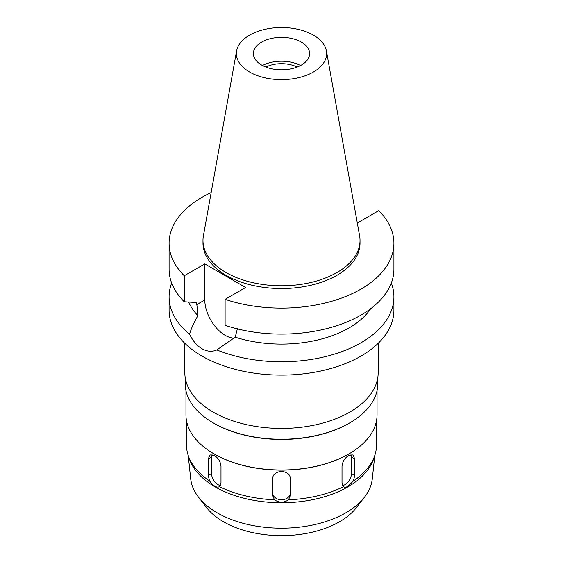 <?xml version="1.0" encoding="UTF-8"?>
<svg xmlns="http://www.w3.org/2000/svg" width="563" height="563" viewBox="0 0 563 563"><rect width="100%" height="100%" fill="white"/><g stroke="black" fill="none" stroke-linecap="round" stroke-linejoin="round"><path stroke-width="0.84" d="M261.626 42.098A28.101 16.228 0 0 0 253.399 53.569A28.101 16.228 0 0 0 270.747 68.559A28.101 16.228 0 0 0 301.374 65.048A28.101 16.228 0 0 0 309.601 53.569A28.101 16.228 0 0 0 292.253 38.58A28.101 16.228 0 0 0 261.626 42.098M262.457 65.505A28.101 16.228 180 0 1 300.543 65.505M297.137 67.053A23.829 13.758 0 0 0 265.863 67.053M198.472 497.122L206.593 507.601A82.057 47.376 0 0 0 339.524 521.76A82.057 47.376 0 0 0 356.407 507.601L364.528 497.122A90.953 52.507 180 0 1 345.816 512.816A90.953 52.507 0 0 1 198.472 497.122A90.953 52.507 0 0 1 190.723 478.93L188.197 455.404M374.803 455.404L372.277 478.93A90.953 52.507 180 0 1 364.528 497.122M353.444 480.929L354.725 475.468L354.725 458.944L353.015 454.911L348.666 455.446C344.704 458.05 342.487 461.667 342.008 466.284L342.008 482.808L343.521 486.657C344.5 487.523 346.006 487.396 348.025 486.284L353.444 480.929A94.985 54.843 0 0 0 374.768 455.509L373.656 458.831A93.859 54.189 180 0 1 347.871 486.882A93.859 54.189 0 0 1 253.997 500.373A93.859 54.189 0 0 1 189.344 458.831L188.232 455.509A94.985 54.843 0 0 0 209.556 480.929C213.483 486.122 216.79 488.037 219.479 486.657A94.985 54.843 0 0 0 274.477 499.81C279.171 502.949 283.851 502.949 288.523 499.81A94.985 54.843 0 0 0 343.521 486.657L343.88 486.932M219.12 486.932L220.992 482.808L220.992 466.284C220.52 461.667 218.296 458.057 214.334 455.446L209.992 454.911L208.275 458.944L208.275 475.468L209.556 480.929M186.684 421.666L186.775 449.175A94.985 54.843 0 0 0 188.232 455.509M186.937 435.34L186.937 442.159M374.768 455.509A94.985 54.843 0 0 0 376.225 449.175L376.316 421.666M376.063 442.159L376.063 435.34M185.952 390.722L185.952 414.832A95.548 55.167 0 0 0 213.933 453.841A95.548 55.167 0 0 0 349.067 453.841L348.666 454.067A94.985 54.843 180 0 1 214.334 454.067A94.985 54.843 180 0 1 214.137 453.954M350.988 454.587A8.994 5.194 -60 0 1 351.446 457.05L351.446 473.574A8.994 5.194 -60 0 1 345.091 484.588A8.994 5.194 -60 0 1 342.571 485.44M288.523 499.81L290.494 495.123L290.494 478.606C289.959 474.229 286.961 471.864 281.5 471.505C276.046 471.857 273.048 474.222 272.506 478.606L272.506 495.123L274.477 499.81M348.666 454.067L349.067 453.841A95.548 55.167 0 0 0 377.048 414.832L377.048 390.722M349.067 423.277L349.067 423.277A95.548 55.167 180 0 1 213.933 423.277L213.377 422.954A96.336 55.617 0 0 0 349.623 422.954L349.067 423.277L349.623 422.954A96.336 55.617 0 0 0 377.836 383.628L377.836 377.273M185.164 377.273L185.164 383.628A96.336 55.617 0 0 0 213.377 422.954M184.826 343.317L184.826 372.615A96.674 55.814 0 0 0 244.504 424.178A96.674 55.814 0 0 0 349.855 412.081A96.674 55.814 0 0 0 378.174 372.615L378.174 343.317M357.104 221.864L358.202 222.498L378.744 210.639A112.41 64.9 180 0 1 393.91 243.195L393.91 269.198A112.41 64.9 0 0 1 360.989 315.083A112.41 64.9 0 0 1 225.109 325.337L225.109 299.34L245.651 287.482L204.798 263.892L184.256 275.75A112.41 64.9 180 0 1 169.09 243.195L169.09 269.198A112.41 64.9 0 0 0 184.256 301.754L196.67 302.535L197.916 315.653C193.827 322.726 191.054 328.919 189.583 334.232A112.41 64.9 180 0 1 169.09 296.87L169.09 310.199A112.41 64.9 0 0 0 238.48 370.158A112.41 64.9 0 0 0 360.989 356.09A112.41 64.9 0 0 0 393.91 310.199L393.91 296.87A112.41 64.9 180 0 1 360.989 342.761A112.41 64.9 180 0 1 216.79 349.933L235.2 337.174L237.53 328.243M169.09 296.87A112.41 64.9 180 0 1 171.673 283.034M189.583 334.232C192.799 340.868 196.944 345.71 202.011 348.75C207.191 351.629 212.117 352.023 216.79 349.933M234.06 338.131A28.889 16.679 60 0 1 225.221 335.351A28.889 16.679 60 0 1 204.798 299.966L204.798 263.892M188.696 302.042A95.548 55.167 0 0 0 197.916 315.653M391.327 283.034A112.41 64.9 180 0 1 393.91 296.87M235.2 337.174A95.548 55.167 0 0 0 349.067 327.926A95.548 55.167 0 0 0 370.7 308.686M393.91 243.195A112.41 64.9 180 0 1 360.989 289.086A112.41 64.9 180 0 1 225.109 299.34M169.09 243.195A112.41 64.9 180 0 1 202.011 197.303A112.41 64.9 180 0 1 211.153 192.574M202.983 240.443L202.983 243.195A78.517 45.336 0 0 0 251.45 285.082A78.517 45.336 0 0 0 337.019 275.251A78.517 45.336 0 0 0 360.017 243.195L360.017 240.443A78.517 45.336 180 0 1 337.019 272.499A78.517 45.336 180 0 1 251.45 282.323A78.517 45.336 180 0 1 202.983 240.443A78.517 45.336 180 0 1 203.398 235.77L236.601 50.888A45.146 26.06 180 0 1 249.578 35.145A45.146 26.06 180 0 1 296.602 29.009A45.146 26.06 180 0 1 326.399 50.888A45.146 26.06 180 0 1 313.422 72.001A45.146 26.06 180 0 1 262.098 77.103A45.146 26.06 180 0 1 236.601 50.888M184.256 275.75L184.256 301.754M326.399 50.888L359.602 235.77A78.517 45.336 180 0 1 360.017 240.443M290.494 492.449A8.994 7.34 0 0 1 281.5 499.796A8.994 7.34 0 0 1 272.506 492.449M220.429 485.44A8.994 5.194 60 0 1 217.909 484.588A8.994 5.194 60 0 1 211.554 473.574L211.554 457.05A8.994 5.194 60 0 1 212.012 454.587M351.446 473.574L354.725 475.468M196.67 304.653L204.798 299.966M354.725 458.944L351.446 457.05M208.275 475.468L211.554 473.574M211.554 457.05L208.275 458.944M214.334 454.067L213.933 453.841"/></g></svg>
